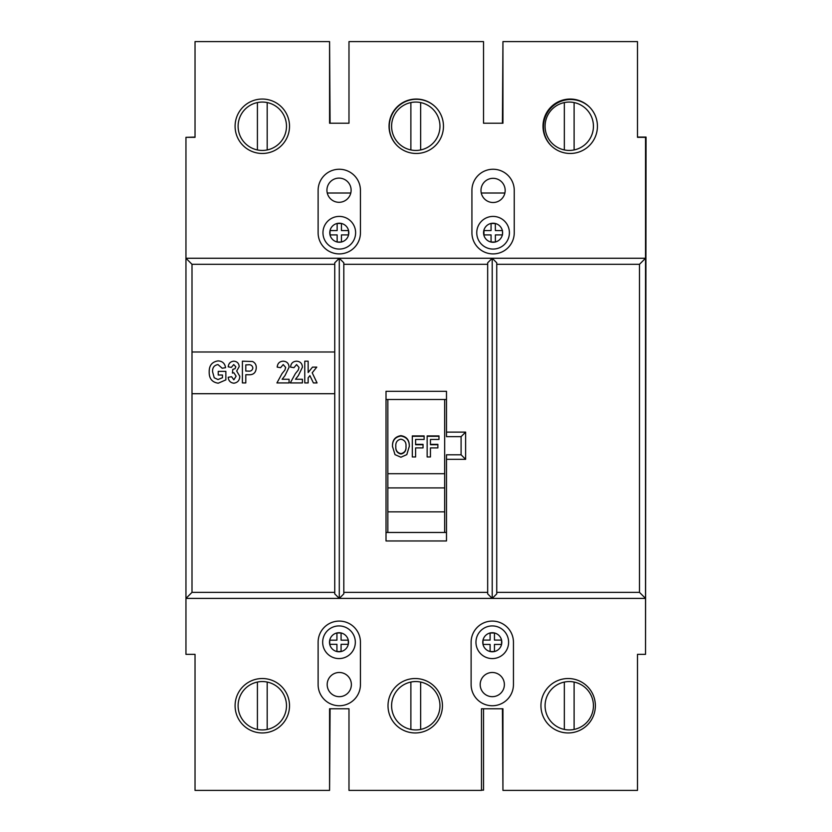 <?xml version="1.0" encoding="UTF-8"?>
<svg xmlns="http://www.w3.org/2000/svg" width="832" height="832" viewBox="0 0 832 832"><rect width="100%" height="100%" fill="white"/><g stroke="black" fill="none" stroke-linecap="round" stroke-linejoin="round"><path stroke-width="1.25" d="M564.335 682.063A24.19 24.19 0 0 0 564.335 729.425L564.335 682.063A24.19 24.19 0 0 1 593.434 705.744A24.19 24.19 0 0 1 564.335 729.425M574.111 729.435L574.111 682.053M257.41 682.053A24.19 24.19 0 0 0 257.41 729.435L257.41 682.053A24.19 24.19 0 0 1 286.489 705.744A24.19 24.19 0 0 1 257.41 729.435M267.186 729.435L267.186 682.053M410.873 682.053A24.19 24.19 0 0 0 410.873 729.425L410.873 682.053A24.19 24.19 0 0 1 439.962 705.744A24.19 24.19 0 0 1 410.873 729.425M420.649 729.435L420.649 682.053M322.962 232.742A16.328 16.328 0 0 1 339.29 216.414A16.328 16.328 0 0 1 355.618 232.742A16.328 16.328 0 0 1 339.29 249.07A16.328 16.328 0 0 1 322.962 232.742A16.328 16.328 0 0 0 339.29 249.07A16.328 16.328 0 0 0 355.618 232.742M476.757 232.742A16.328 16.328 0 0 1 493.085 216.414A16.328 16.328 0 0 1 509.402 232.742A16.328 16.328 0 0 1 493.085 249.07A16.328 16.328 0 0 1 476.757 232.742A16.328 16.328 0 0 0 493.085 249.07A16.328 16.328 0 0 0 509.402 232.742M502.351 230.568A9.526 9.526 0 0 0 495.373 223.506L491.067 223.465L491.067 230.568L483.954 230.568L483.954 234.915L491.067 234.915L491.067 242.029L495.373 242.029L495.373 234.915L502.497 234.915L502.497 230.568L495.373 230.568L495.31 223.465M322.67 642.252A16.328 16.328 0 0 1 338.998 625.924A16.328 16.328 0 0 1 355.326 642.252A16.328 16.328 0 0 1 338.998 658.58A16.328 16.328 0 0 1 322.67 642.252A16.328 16.328 0 0 0 338.998 658.58A16.328 16.328 0 0 0 355.326 642.252M475.956 642.252A16.328 16.328 0 0 1 492.284 625.924A16.328 16.328 0 0 1 508.612 642.252A16.328 16.328 0 0 1 492.284 658.58A16.328 16.328 0 0 1 475.956 642.252A16.328 16.328 0 0 0 492.284 658.58A16.328 16.328 0 0 0 508.612 642.252M482.986 640.089L482.986 644.436L490.1 644.436L490.1 651.55L494.447 651.55L494.447 644.436L501.561 644.436L501.561 640.089L494.447 640.089L494.447 632.975L490.1 632.975L490.1 640.089L483.007 640.089A9.526 9.526 0 0 1 490.1 632.975L490.1 632.975A9.526 9.526 0 0 1 501.561 644.415L501.561 644.436A9.526 9.526 0 0 1 494.447 651.529L494.447 651.55M327.184 684.58A12.095 12.095 0 0 0 339.279 696.675A12.095 12.095 0 0 0 351.374 684.58A12.095 12.095 0 0 0 339.279 672.485A12.095 12.095 0 0 0 327.184 684.58M480.189 684.58A12.095 12.095 0 0 0 492.284 696.675A12.095 12.095 0 0 0 504.379 684.58A12.095 12.095 0 0 0 492.284 672.485A12.095 12.095 0 0 0 480.189 684.58M326.934 190.206A12.095 12.095 0 0 0 339.03 202.301A12.095 12.095 0 0 0 351.114 190.206A12.095 12.095 0 0 0 339.03 178.11A12.095 12.095 0 0 0 326.934 190.206M480.99 190.414A12.095 12.095 0 0 0 493.085 202.509A12.095 12.095 0 0 0 505.17 190.414A12.095 12.095 0 0 0 493.085 178.318A12.095 12.095 0 0 0 480.99 190.414M543.005 126.256A27.206 27.206 0 0 0 570.211 153.473A27.206 27.206 0 0 0 597.428 126.256A27.206 27.206 0 0 0 570.211 99.05A27.206 27.206 0 0 0 543.005 126.256M389.043 126.256A27.206 27.206 0 0 0 416.26 153.473A27.206 27.206 0 0 0 443.466 126.256A27.206 27.206 0 0 0 416.26 99.05A27.206 27.206 0 0 0 389.043 126.256M235.092 126.256A27.206 27.206 0 0 0 262.298 153.473A27.206 27.206 0 0 0 289.515 126.256A27.206 27.206 0 0 0 262.298 99.05A27.206 27.206 0 0 0 235.092 126.256M235.092 705.744A27.206 27.206 0 0 0 262.298 732.95A27.206 27.206 0 0 0 289.515 705.744A27.206 27.206 0 0 0 262.298 678.527A27.206 27.206 0 0 0 235.092 705.744M388.014 705.744A27.206 27.206 0 0 0 415.23 732.95A27.206 27.206 0 0 0 442.437 705.744A27.206 27.206 0 0 0 415.23 678.527A27.206 27.206 0 0 0 388.014 705.744M540.946 705.744A27.206 27.206 0 0 0 568.162 732.95A27.206 27.206 0 0 0 595.369 705.744A27.206 27.206 0 0 0 568.162 678.527A27.206 27.206 0 0 0 540.946 705.744M348.296 644.322L348.296 640.172L341.078 640.172L341.078 632.954L336.929 632.954L336.929 640.172L329.711 640.172L329.711 644.322L336.929 644.322L336.929 651.539L341.078 651.539L341.078 644.322L348.296 644.322A9.526 9.526 0 0 0 336.929 632.954A9.526 9.526 0 0 0 336.929 651.539A9.526 9.526 0 0 0 348.296 644.322M341.442 223.465L337.147 223.465L337.147 230.568L330.023 230.568L330.023 234.915L337.147 234.915L337.147 242.029L341.442 242.029L341.442 234.915L348.566 234.915L348.566 230.568L341.442 230.568L341.442 223.465A9.526 9.526 0 0 0 330.023 234.915A9.526 9.526 0 0 0 348.816 232.742A9.526 9.526 0 0 0 341.442 223.465M339.279 258.263L334.745 262.798L334.745 264.316L192.005 264.316L185.952 258.263L185.952 654.347L195.031 654.347L195.031 790.4L329.576 790.4L329.576 708.77L348.982 708.77L348.982 790.4L481.478 790.4L481.478 708.77L502.944 708.77L502.944 790.4L637.489 790.4L637.489 654.347L645.528 654.347L645.528 598.406L492.211 598.406L496.746 593.871L496.746 262.798L492.211 258.263L487.677 262.798L487.677 593.871L492.211 598.406L185.952 598.406L192.005 592.363L334.745 592.363L334.745 593.871L339.279 598.406L343.814 593.871L343.814 262.798L339.279 258.263L645.528 258.263L645.528 137.322L637.489 137.322L637.489 41.6L502.944 41.6L502.944 123.23L483.527 123.23L483.527 41.6L348.982 41.6L348.982 123.23L329.576 123.23L329.576 41.6L195.031 41.6L195.031 137.322L185.952 137.322L185.952 258.263L339.279 258.263L339.279 598.406M487.677 264.316L343.814 264.316M343.814 592.363L487.677 592.363M386.017 391.3L446.493 391.3L446.493 432.12L465.629 432.12L465.629 459.326L446.493 459.326L446.493 540.966L386.017 540.966L386.017 391.3M465.629 432.12L461.094 436.654L446.493 436.654L446.493 432.12M446.493 459.326L446.493 454.792L461.094 454.792L461.094 436.654M465.629 459.326L461.094 454.792M334.745 264.316L334.745 351.988L192.005 351.988L192.005 592.363M192.005 393.713L334.745 393.713L334.745 592.363M192.005 264.316L192.005 351.988M513.448 642.252A21.164 21.164 0 0 0 492.284 621.088A21.164 21.164 0 0 0 471.12 642.252L471.12 684.58A21.164 21.164 0 0 0 492.284 705.744A21.164 21.164 0 0 0 513.448 684.58L513.448 642.252M360.443 642.252A21.164 21.164 0 0 0 339.279 621.088A21.164 21.164 0 0 0 318.115 642.252L318.115 684.58A21.164 21.164 0 0 0 339.279 705.744A21.164 21.164 0 0 0 360.443 684.58L360.443 642.252M360.443 190.414A21.164 21.164 0 0 0 339.279 169.25A21.164 21.164 0 0 0 318.115 190.414L318.115 232.742A21.164 21.164 0 0 0 339.279 253.906A21.164 21.164 0 0 0 360.443 232.742L360.443 190.414M514.249 190.414A21.164 21.164 0 0 0 493.085 169.25A21.164 21.164 0 0 0 471.921 190.414L471.921 232.742A21.164 21.164 0 0 0 493.085 253.906A21.164 21.164 0 0 0 514.249 232.742L514.249 190.414M639.486 264.316L645.528 258.263L645.528 598.406L639.486 592.363L639.486 264.316L496.746 264.316M496.746 592.363L639.486 592.363M492.211 258.263L492.211 598.406M386.017 399.485L446.493 399.485M446.493 532.47L386.017 532.47M495.31 242.029L495.373 241.987A9.526 9.526 0 0 0 502.351 234.915M482.986 644.374L483.018 644.436A9.526 9.526 0 0 0 490.1 651.518L490.235 651.55A9.526 9.526 0 0 0 494.343 651.55M334.745 393.713L334.745 351.988M222.466 375.024L218.234 375.024L218.234 371.353L225.857 371.353L225.857 379.891L218.223 383.209C212.087 382.273 209.071 378.539 209.196 372.029C209.04 365.581 211.983 361.868 218.015 360.901C222.352 361.088 224.869 363.345 225.576 367.682L222.186 368.243L217.974 364.572C214.136 365.258 212.337 367.671 212.586 371.81L214.219 377.78L218.005 379.538L222.466 377.728L222.466 375.024M233.927 383.209C230.454 382.814 228.55 380.838 228.197 377.281L231.587 376.719L233.854 379.818L236.111 376.178L233.886 372.767L232.44 373.079L232.804 369.377L235.019 368.722L235.82 366.787L233.719 364.572L231.306 367.401L228.197 366.829C228.602 363.386 230.474 361.504 233.813 361.182C237.11 361.473 238.909 363.272 239.21 366.6L236.673 371.041L239.782 376.262C239.689 380.255 237.734 382.574 233.927 383.209M245.794 382.928L242.403 382.928L242.403 361.182L252.543 361.504C255.143 362.773 256.381 364.905 256.246 367.9C255.923 372.809 253.261 375.097 248.248 374.743L245.794 374.743L245.794 382.928M245.794 364.853L245.794 371.072L248.009 371.072C250.765 371.488 252.377 370.448 252.855 367.952C252.314 365.394 250.609 364.364 247.738 364.853L245.794 364.853M282.131 379.257L289.068 379.257L289.068 382.928L276.921 382.928L282.048 373.568L284.887 370.094L285.678 367.442L283.202 364.572L280.592 367.682L277.202 367.12C277.545 363.355 279.562 361.379 283.275 361.182C286.946 361.473 288.87 363.48 289.068 367.234L284.981 375.627L282.131 379.257M295.495 379.257L302.422 379.257L302.422 382.928L290.285 382.928L295.412 373.568L298.241 370.094L299.031 367.442L296.566 364.572L293.956 367.682L290.566 367.12C290.898 363.355 292.926 361.379 296.639 361.182C300.3 361.473 302.234 363.48 302.422 367.234L298.334 375.627L295.495 379.257M308.152 382.928L304.772 382.928L304.772 361.182L308.152 361.182L308.152 372.538L312.51 367.12L316.774 367.12L312.208 372.798L317.054 382.928L313.394 382.928L309.91 375.658L308.152 377.842L308.152 382.928M400.91 457.226L394.992 454.626L392.517 446.524C392.205 440.294 394.992 436.675 400.899 435.656C406.723 436.623 409.51 440.201 409.282 446.399L406.806 454.605L400.91 457.226M415.605 444.35L423.03 444.35L423.03 447.897L415.605 447.897L415.605 456.955L412.308 456.955L412.308 435.926L424.122 435.926L424.122 439.452L415.605 439.452L415.605 444.725L423.03 444.725M430.446 444.35L437.871 444.35L437.871 447.897L430.446 447.897L430.446 456.955L427.149 456.955L427.149 435.926L438.974 435.926L438.974 439.452L430.446 439.452L430.446 444.725L437.871 444.725M444.673 399.485L444.673 473.699L387.837 473.699L387.837 532.47M387.837 399.485L387.837 473.699M444.673 473.699L444.673 532.47M444.673 487.906L387.837 487.906M444.673 511.846L387.837 511.846M392.517 446.898C392.226 440.617 395.023 436.998 400.899 436.02C406.723 437.008 409.521 440.586 409.282 446.763M400.92 454.022C404.612 453.17 406.297 450.726 405.985 446.68L405.985 446.316C406.307 442.374 404.622 439.993 400.92 439.182C397.218 439.941 395.512 442.343 395.814 446.389L395.814 446.753C395.533 450.694 397.238 453.118 400.92 454.022L400.92 453.648C404.612 452.795 406.297 450.351 405.985 446.316M395.814 446.389C395.533 450.33 397.238 452.754 400.92 453.648M424.122 436.29L412.308 436.29M438.974 436.29L427.149 436.29M564.335 102.575A24.19 24.19 0 0 0 564.335 149.937L564.335 102.575A24.19 24.19 0 0 1 593.434 126.256A24.19 24.19 0 0 1 564.335 149.937M574.111 149.947L574.111 102.565M410.873 102.575A24.19 24.19 0 0 0 410.873 149.947L410.873 102.575A24.19 24.19 0 0 1 439.962 126.256A24.19 24.19 0 0 1 410.873 149.947M420.649 149.947L420.649 102.565M589.701 107.266A27.206 27.206 0 0 0 543.483 126.745A27.206 27.206 0 0 0 551.21 145.735M435.625 107.141A27.206 27.206 0 0 0 389.282 126.495A27.206 27.206 0 0 0 397.134 145.61M257.41 102.565A24.19 24.19 0 0 0 257.41 149.947A24.19 24.19 0 0 0 267.186 149.947L267.186 102.565A24.19 24.19 0 0 0 257.41 102.565L257.41 149.947M267.186 149.947A24.19 24.19 0 0 0 267.186 102.565M502.944 41.839L502.424 123.23M502.424 708.77L502.944 790.161M481.478 790.161L483.527 790.161L483.527 708.77M329.576 790.161L330.086 708.77L348.982 708.77L348.982 790.161M645.528 654.098L646.048 137.082L637.489 137.082M483.527 123.23L483.527 41.839M348.982 41.839L348.982 123.23M330.086 123.23L329.576 41.839M195.031 137.082L186.472 137.322M504.889 193.014L481.27 193.014M350.792 193.014L327.267 193.014M495.227 223.465A9.526 9.526 0 0 0 483.558 232.742A9.526 9.526 0 0 0 495.227 242.029M502.497 234.198A9.526 9.526 0 0 0 502.497 231.296M482.986 640.193A9.526 9.526 0 0 0 482.986 644.301"/></g></svg>
